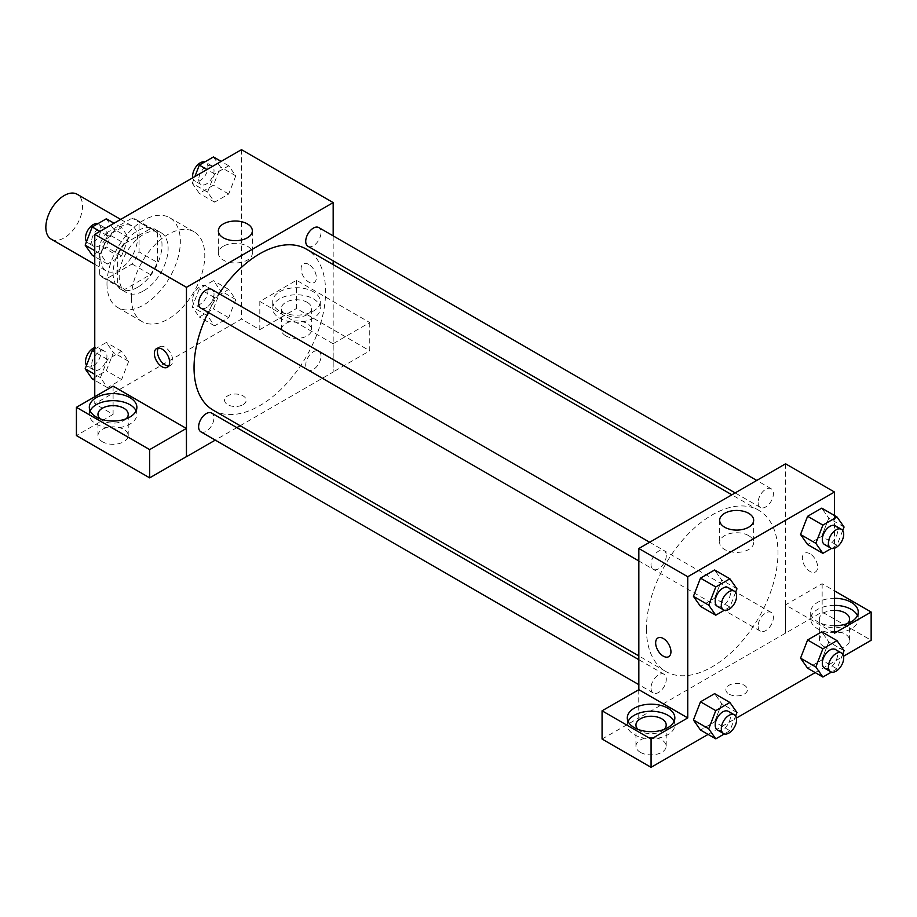 <?xml version="1.0" encoding="UTF-8"?>
<svg xmlns="http://www.w3.org/2000/svg" width="917" height="917" viewBox="0 0 917 917"><rect width="100%" height="100%" fill="white"/><g stroke="black" fill="none" stroke-linecap="round" stroke-linejoin="round"><path stroke-width="0.69" stroke-dasharray="4.58 3.44" d="M51.226 239.188A25.94 14.97 120 0 0 77.154 224.218A25.94 14.97 120 0 0 77.154 194.266M100.87 259.087A25.94 14.97 120 0 0 106.246 270.962A25.94 14.97 120 0 0 132.174 255.981A25.94 14.97 120 0 0 132.174 226.029A25.94 14.97 120 0 0 112.195 232.987A25.94 14.97 120 0 0 100.87 259.087M106.338 232.987L132.082 218.12A33.471 19.326 120 0 1 135.945 219.507A33.471 19.326 120 0 1 139.075 222.166L139.075 251.877A33.471 19.326 120 0 1 132.082 264.004L106.338 278.871A33.471 19.326 120 0 1 102.475 277.484A33.471 19.326 120 0 1 99.345 274.825L99.345 245.103A33.471 19.326 120 0 1 106.338 232.987L124.678 243.567L150.422 228.711L132.082 218.12M132.082 264.004L150.422 274.596L124.678 289.451L106.338 278.871M99.345 274.825L117.685 285.416L117.685 255.694L99.345 245.103M117.685 285.416A33.471 19.326 120 0 0 120.815 288.076A33.471 19.326 120 0 0 124.678 289.451M150.422 274.596A33.471 19.326 120 0 0 157.415 262.468L139.075 251.877M150.422 228.711A33.471 19.326 120 0 1 154.285 230.087A33.471 19.326 120 0 1 157.415 232.758L157.415 262.468M124.678 243.567A33.471 19.326 120 0 0 117.685 255.694M137.55 287.319A34.582 19.968 -60 0 1 120.265 289.027A34.582 19.968 -60 0 1 120.253 249.103A34.582 19.968 -60 0 1 154.835 229.135A34.582 19.968 -60 0 1 160.143 256.84A34.582 19.968 -60 0 1 137.55 287.319M143.66 290.849A34.582 19.968 120 0 0 166.252 260.371A34.582 19.968 120 0 0 160.956 232.666A34.582 19.968 120 0 0 134.306 241.928A34.582 19.968 120 0 0 119.21 276.728A34.582 19.968 120 0 0 126.374 292.557A34.582 19.968 120 0 0 143.66 290.849M157.415 232.758L139.075 222.166M106.98 283.789A51.868 29.952 120 0 0 117.731 307.539A51.868 29.952 120 0 0 169.599 277.587A51.868 29.952 120 0 0 169.599 217.684A51.868 29.952 120 0 0 129.629 231.588A51.868 29.952 120 0 0 106.98 283.789M131.44 297.91A51.868 29.952 120 0 0 142.181 321.649A51.868 29.952 120 0 0 194.049 291.709A51.868 29.952 120 0 0 194.049 231.806A51.868 29.952 120 0 0 154.079 245.699A51.868 29.952 120 0 0 131.44 297.91M241.48 149.666L241.48 319.082L94.76 403.789L94.76 396.74M128.678 361.332L121.629 379.535L107.507 387.685L100.446 377.644L107.507 359.441L121.629 351.291L128.678 361.332L121.629 379.535L107.507 387.685L100.446 377.644L107.507 359.441L121.629 351.291L128.678 361.332L113.399 352.518L106.338 370.709L92.216 378.859M207.551 315.803L214.612 297.612L228.734 289.451L235.784 299.504L228.734 317.695L214.612 325.844L207.551 315.803L214.612 297.612L228.734 289.451L235.784 299.504L228.734 317.695L214.612 325.844L207.551 315.803L192.272 306.977L199.321 288.786L213.443 280.636L220.504 290.678L213.443 308.869L199.321 317.018L192.272 306.977M207.551 192.123L214.612 173.932L228.734 165.782L235.784 175.823L228.734 194.014L214.612 202.164L207.551 192.123L214.612 173.932L228.734 165.782L235.784 175.823L228.734 194.014L214.612 202.164L207.551 192.123L192.272 183.297L194.885 176.568M100.446 253.963L107.507 235.772L121.629 227.622L128.678 237.663L121.629 255.854L107.507 264.004L100.446 253.963L107.507 235.772L121.629 227.622L128.678 237.663L121.629 255.854L107.507 264.004L100.446 253.963L94.76 250.673M308.72 264.383A10.809 6.236 -120 0 0 303.321 263.844A10.809 6.236 -120 0 0 303.321 276.326A10.809 6.236 -120 0 0 314.13 282.562A10.809 6.236 -120 0 0 315.78 273.896A10.809 6.236 -120 0 0 308.72 264.383A10.809 6.236 60 0 1 315.78 273.908A10.809 6.236 60 0 1 314.118 282.562A10.809 6.236 60 0 1 303.309 276.326A10.809 6.236 60 0 1 303.321 263.844A10.809 6.236 60 0 1 308.72 264.383M333.077 343.737L259.82 301.441L296.5 280.258L369.757 322.555L333.077 343.737L333.18 372.027L240.151 425.74M259.82 301.441L259.82 329.673L241.48 319.082M333.18 235.875L333.18 260.829M333.18 264.612L333.18 372.027M279.685 291.732A23.773 13.732 180 0 1 305.59 288.752A23.773 13.732 180 0 1 320.274 301.441A23.773 13.732 180 0 1 296.5 315.161A23.773 13.732 180 0 1 272.716 301.441A23.773 13.732 180 0 1 279.685 291.732M279.685 298.793A23.773 13.732 0 0 0 272.716 308.502A23.773 13.732 0 0 0 296.5 322.222A23.773 13.732 0 0 0 320.274 308.502A23.773 13.732 0 0 0 305.59 295.813A23.773 13.732 0 0 0 279.685 298.793M307.195 302.323A15.13 8.734 180 0 1 311.631 308.502A15.13 8.734 180 0 1 302.289 316.571A15.13 8.734 180 0 1 285.795 314.669A15.13 8.734 180 0 1 281.37 308.502A15.13 8.734 180 0 1 290.712 300.432A15.13 8.734 180 0 1 307.195 302.323M285.795 335.851A15.13 8.734 180 0 1 281.37 329.673A15.13 8.734 180 0 1 296.5 320.939A15.13 8.734 180 0 1 311.631 329.673A15.13 8.734 180 0 1 302.289 337.743A15.13 8.734 180 0 1 285.795 335.851M369.757 322.555L369.757 350.798L333.077 371.97M296.5 280.258L296.5 308.502L369.757 350.798M259.82 329.673L296.5 308.502M223.347 246.215A16.999 9.812 0 0 0 218.361 253.149A16.999 9.812 0 0 0 235.36 262.973A16.999 9.812 0 0 0 252.358 253.149A16.999 9.812 0 0 0 241.87 244.082A16.999 9.812 0 0 0 223.347 246.215M113.1 386.149L113.1 414.381L94.76 403.789M168.728 365.986A10.809 6.236 -120 0 0 170.493 365.493A10.809 6.236 -120 0 0 170.493 353.011A10.809 6.236 -120 0 0 159.684 346.775A10.809 6.236 -120 0 0 158.366 348.047M90.118 410.85A23.773 13.732 0 0 0 89.316 414.381A23.773 13.732 0 0 0 113.1 428.113A23.773 13.732 0 0 0 136.874 414.381A23.773 13.732 0 0 0 136.071 410.85M126.156 418.794A15.13 8.734 180 0 1 102.395 420.559A15.13 8.734 180 0 1 100.033 418.794M102.395 441.742A15.13 8.734 180 0 1 97.97 435.564A15.13 8.734 180 0 1 113.1 426.829A15.13 8.734 180 0 1 128.231 435.564A15.13 8.734 180 0 1 118.889 443.633A15.13 8.734 180 0 1 102.395 441.742M113.1 414.381L76.42 435.564M243.005 404.672A10.809 6.236 0 0 0 246.169 400.259A10.809 6.236 0 0 0 235.36 394.023A10.809 6.236 0 0 0 224.562 400.259A10.809 6.236 0 0 0 231.233 406.025A10.809 6.236 0 0 0 243.005 404.672A10.809 6.236 180 0 1 231.233 406.025A10.809 6.236 180 0 1 224.562 400.259A10.809 6.236 180 0 1 235.36 394.023A10.809 6.236 180 0 1 246.169 400.259A10.809 6.236 180 0 1 243.005 404.672M236.884 427.631L215.266 440.103M200.857 308.112A10.809 6.236 120 0 0 209.191 305.223A10.809 6.236 120 0 0 213.902 294.346A10.809 6.236 120 0 0 211.667 289.394M321.007 356.186A10.809 6.236 120 0 0 318.772 351.234A10.809 6.236 120 0 0 310.45 354.134A10.809 6.236 120 0 0 305.728 365A10.809 6.236 120 0 0 307.963 369.952A10.809 6.236 120 0 0 316.296 367.052A10.809 6.236 120 0 0 321.007 356.186M200.857 431.792A10.809 6.236 120 0 0 209.191 428.892A10.809 6.236 120 0 0 213.902 418.014A10.809 6.236 120 0 0 211.667 413.074M307.963 246.272A10.809 6.236 120 0 0 316.296 243.383A10.809 6.236 120 0 0 321.007 232.505A10.809 6.236 120 0 0 318.772 227.554M213.306 410.231A93.03 53.713 120 0 0 284.992 385.312A93.03 53.713 120 0 0 325.592 291.698A93.03 53.713 120 0 0 306.324 249.115M219.025 293.646A93.03 53.713 120 0 0 208.216 312.365M646.428 628.833A93.03 53.713 120 0 0 665.696 671.416A93.03 53.713 120 0 0 758.714 617.714A93.03 53.713 120 0 0 758.714 510.288A93.03 53.713 120 0 0 687.028 535.219A93.03 53.713 120 0 0 646.428 628.833M666.292 555.53A10.809 6.236 -60 0 1 661.57 566.397A10.809 6.236 -60 0 1 653.248 569.297A10.809 6.236 -60 0 1 653.248 556.814A10.809 6.236 -60 0 1 664.057 550.578A10.809 6.236 -60 0 1 666.292 555.53M758.118 626.185A10.809 6.236 120 0 0 760.353 631.137A10.809 6.236 120 0 0 771.163 624.89A10.809 6.236 120 0 0 771.163 612.418A10.809 6.236 120 0 0 762.829 615.307A10.809 6.236 120 0 0 758.118 626.185M651.013 688.025A10.809 6.236 120 0 0 653.248 692.977A10.809 6.236 120 0 0 664.057 686.73A10.809 6.236 120 0 0 664.057 674.259A10.809 6.236 120 0 0 655.724 677.147A10.809 6.236 120 0 0 651.013 688.025M758.118 502.516A10.809 6.236 120 0 0 760.353 507.456A10.809 6.236 120 0 0 771.163 501.221A10.809 6.236 120 0 0 771.163 488.738A10.809 6.236 120 0 0 762.829 491.638A10.809 6.236 120 0 0 758.118 502.516M638.84 689.687L638.84 717.919L822.148 611.983L871.15 640.272M785.56 463.796L785.56 633.211M729.015 694.1A10.809 6.236 0 0 0 740.787 695.453A10.809 6.236 0 0 0 747.458 689.687A10.809 6.236 0 0 0 736.66 683.44A10.809 6.236 0 0 0 725.851 689.687A10.809 6.236 0 0 0 729.015 694.1A10.809 6.236 180 0 1 725.851 689.676A10.809 6.236 180 0 1 736.66 683.44A10.809 6.236 180 0 1 747.458 689.676A10.809 6.236 180 0 1 740.787 695.441A10.809 6.236 180 0 1 729.015 694.089M823.775 646.451A15.13 8.734 0 0 0 840.259 648.342A15.13 8.734 0 0 0 849.601 640.272A15.13 8.734 0 0 0 834.47 631.538A15.13 8.734 0 0 0 819.339 640.272A15.13 8.734 0 0 0 823.775 646.451M640.375 752.33A15.13 8.734 0 0 0 656.859 754.221A15.13 8.734 0 0 0 666.201 746.151A15.13 8.734 0 0 0 651.07 737.417A15.13 8.734 0 0 0 635.939 746.151A15.13 8.734 0 0 0 640.375 752.33M708.084 734.414L736.431 718.057M815.19 672.585L843.537 656.217M602.068 739.045L638.84 717.919M847.526 623.503A15.13 8.734 180 0 1 823.775 625.268A15.13 8.734 180 0 1 819.339 619.09A15.13 8.734 180 0 1 834.47 610.355M834.47 605.369A23.773 13.732 0 0 0 817.655 609.392A23.773 13.732 0 0 0 810.697 619.09A23.773 13.732 0 0 0 834.47 632.822A23.773 13.732 0 0 0 858.243 619.09A23.773 13.732 0 0 0 857.441 615.559M834.47 625.761A23.773 13.732 180 0 1 810.697 612.029A23.773 13.732 180 0 1 817.655 602.331A23.773 13.732 180 0 1 834.47 598.308M664.126 729.393A15.13 8.734 180 0 1 640.375 731.158A15.13 8.734 180 0 1 638.014 729.393M628.099 721.45A23.773 13.732 0 0 0 627.297 724.98A23.773 13.732 0 0 0 651.07 738.701A23.773 13.732 0 0 0 674.843 724.98A23.773 13.732 0 0 0 674.041 721.45M638.748 689.63L638.748 717.862M834.47 633.211L785.468 604.922L822.148 583.739L834.47 590.857M822.148 583.739L822.148 611.983M785.468 604.922L785.468 633.154M800.541 658.165L807.625 639.974M844.064 650.68L828.785 641.866L821.724 631.813L828.796 641.843L821.701 660.057M842.712 654.176L837.003 668.883L821.724 660.057L807.602 668.206L821.724 660.057L828.785 641.866M844.064 527.011L828.785 518.185L821.724 508.144L828.796 518.162L821.701 536.376M842.712 530.507L837.003 545.202L821.724 536.376L807.602 544.526L821.724 536.376L828.785 518.185M800.541 534.485L807.625 516.294M736.959 588.84L721.679 580.025L714.618 569.984L721.69 580.002L714.595 598.216M735.606 592.336L729.898 607.043L714.618 598.216L700.496 606.366L714.618 598.216L721.679 580.025M693.435 596.325L700.519 578.134M693.435 719.994L700.519 701.803M736.959 712.52L721.679 703.694L714.618 693.653L721.69 703.683L714.595 721.885M735.606 716.017L729.898 730.711L714.618 721.897L700.496 730.047L714.618 721.897L721.679 703.694M834.47 515.503L834.47 548.24M748.673 535.631A16.999 9.812 0 0 0 730.15 533.499A16.999 9.812 0 0 0 719.662 542.577A16.999 9.812 0 0 0 736.66 552.389A16.999 9.812 0 0 0 753.659 542.577A16.999 9.812 0 0 0 748.673 535.631M668.699 656.687L668.699 656.687A10.809 6.236 -120 0 0 668.711 644.204A10.809 6.236 -120 0 0 657.902 637.968A10.809 6.236 -120 0 0 657.89 637.968L657.902 637.968M810.02 553.799A10.809 6.236 -120 0 0 804.61 553.26A10.809 6.236 -120 0 0 804.61 565.743A10.809 6.236 -120 0 0 815.419 571.979A10.809 6.236 -120 0 0 817.081 563.325A10.809 6.236 -120 0 0 810.02 553.799A10.809 6.236 60 0 1 817.07 563.325A10.809 6.236 60 0 1 815.419 571.979A10.809 6.236 60 0 1 804.61 565.743A10.809 6.236 60 0 1 804.61 553.26A10.809 6.236 60 0 1 810.009 553.799M729.898 607.043L724.373 610.229M717.438 606.355A10.809 6.236 120 0 0 728.247 600.119A10.809 6.236 120 0 0 728.247 587.637M837.003 545.202L831.478 548.4M824.543 544.515A10.809 6.236 120 0 0 835.353 538.279A10.809 6.236 120 0 0 835.353 525.796M729.898 730.711L724.373 733.909M717.438 730.035A10.809 6.236 120 0 0 728.247 723.788A10.809 6.236 120 0 0 728.247 711.317M837.003 668.883L831.478 672.069M824.543 668.195A10.809 6.236 120 0 0 835.353 661.959A10.809 6.236 120 0 0 835.353 649.477M106.338 218.796L113.399 228.837L106.338 247.028L92.216 255.178M91.643 241.4A10.809 6.236 120 0 0 93.878 246.352A10.809 6.236 120 0 0 104.687 240.105A10.809 6.236 120 0 0 104.687 227.634A10.809 6.236 120 0 0 96.354 230.522A10.809 6.236 120 0 0 91.643 241.4M128.678 237.663L113.399 228.837M121.629 255.854L106.338 247.028M107.507 264.004L94.76 256.645M107.507 235.772L99.919 231.393M121.629 227.622L114.04 223.244M86.519 241.641A10.809 6.236 120 0 0 87.768 242.822A10.809 6.236 120 0 0 98.566 236.575A10.809 6.236 120 0 0 98.566 224.103A10.809 6.236 120 0 0 97.752 223.748M213.443 156.956L220.504 166.997L213.443 185.188L199.321 193.349L192.272 183.297M198.748 179.56A10.809 6.236 120 0 0 200.983 184.512A10.809 6.236 120 0 0 211.793 178.265A10.809 6.236 120 0 0 211.793 165.794A10.809 6.236 120 0 0 203.459 168.682A10.809 6.236 120 0 0 198.748 179.56M235.784 175.823L220.504 166.997M228.734 194.014L213.443 185.188M214.612 202.164L199.321 193.349M214.612 173.932L207.024 169.553M228.734 165.782L221.146 161.403M192.799 177.772A10.809 6.236 120 0 0 194.874 180.981A10.809 6.236 120 0 0 205.672 174.746A10.809 6.236 120 0 0 205.672 162.263A10.809 6.236 120 0 0 204.858 161.919M94.76 349.159L106.338 342.465L113.399 352.518M91.643 365.081A10.809 6.236 120 0 0 93.878 370.021A10.809 6.236 120 0 0 104.687 363.785A10.809 6.236 120 0 0 104.687 351.303A10.809 6.236 120 0 0 96.354 354.203A10.809 6.236 120 0 0 91.643 365.081M121.629 379.535L106.338 370.709M107.507 387.685L94.76 380.326M100.446 377.644L94.76 374.354M107.507 359.441L94.76 352.082M121.629 351.291L106.338 342.465M86.519 365.321A10.809 6.236 120 0 0 87.768 366.491A10.809 6.236 120 0 0 98.566 360.255A10.809 6.236 120 0 0 98.566 347.772A10.809 6.236 120 0 0 94.76 347.589M198.748 303.24A10.809 6.236 120 0 0 200.983 308.181A10.809 6.236 120 0 0 211.793 301.945A10.809 6.236 120 0 0 211.793 289.463A10.809 6.236 120 0 0 203.459 292.363A10.809 6.236 120 0 0 198.748 303.24M235.784 299.504L220.504 290.678M228.734 317.695L213.443 308.869M214.612 325.844L199.321 317.018M214.612 297.612L199.321 288.786M228.734 289.451L213.443 280.636M192.627 299.71A10.809 6.236 120 0 0 194.874 304.65A10.809 6.236 120 0 0 205.672 298.415A10.809 6.236 120 0 0 205.672 285.932A10.809 6.236 120 0 0 197.35 288.832A10.809 6.236 120 0 0 192.627 299.71M94.76 264.325L106.246 270.962M120.689 219.404L132.174 226.029M160.956 232.666L154.835 229.135M126.374 292.557L120.265 289.027M154.285 230.087L135.945 219.507M120.815 288.076L102.475 277.484M194.049 231.806L169.599 217.684M142.181 321.649L117.731 307.539M272.716 301.441L272.716 308.502M320.274 301.441L320.274 308.502M311.631 329.673L311.631 308.502M281.37 329.673L281.37 308.502M218.361 230.843L218.361 253.149M252.358 230.843L252.358 253.149M167.41 367.27L170.493 365.493M156.601 348.552L159.684 346.775M89.316 407.32L89.316 414.381M136.874 407.32L136.874 414.381M128.231 435.564L128.231 414.381M97.97 435.564L97.97 414.381M758.714 510.288L731.869 494.79M665.696 671.416L638.84 655.919M638.84 560.975L653.248 569.297M649.649 542.256L664.057 550.578M771.163 612.418L318.772 351.234M760.353 631.137L307.963 369.952M664.057 674.259L638.84 659.701M653.248 692.977L638.84 684.655M771.163 488.738L756.754 480.428M760.353 507.456L735.136 492.899M849.601 640.272L849.601 619.09M819.339 640.272L819.339 619.09M810.697 612.029L810.697 619.09M858.243 612.029L858.243 619.09M666.201 746.151L666.201 724.98M635.939 746.151L635.939 724.98M627.297 717.919L627.297 724.98M674.843 717.919L674.843 724.98M719.662 520.26L719.662 542.577M753.659 520.26L753.659 542.577M104.687 227.634L98.566 224.103M93.878 246.352L87.768 242.822M211.793 165.794L205.672 162.263M200.983 184.512L194.874 180.981M104.687 351.303L98.566 347.772M93.878 370.021L87.768 366.491M211.793 289.463L205.672 285.932M200.983 308.181L194.874 304.65"/><path stroke-width="1.38" d="M120.689 219.404L77.154 194.266A25.94 14.97 120 0 0 57.175 201.213A25.94 14.97 120 0 0 45.85 227.313A25.94 14.97 120 0 0 51.226 239.188L94.76 264.325M94.76 396.74L94.76 234.374L241.48 149.666L333.18 202.611L333.18 235.875M333.18 260.829L333.18 264.612M223.347 223.908A16.999 9.812 180 0 1 241.87 221.776A16.999 9.812 180 0 1 252.358 230.843A16.999 9.812 180 0 1 235.36 240.667A16.999 9.812 180 0 1 218.361 230.843A16.999 9.812 180 0 1 223.347 223.908M215.266 440.103L186.46 456.735L186.46 287.319L94.76 234.374M186.46 287.319L333.18 202.611M162 366.731A10.809 6.236 60 0 1 154.939 357.206A10.809 6.236 60 0 1 156.601 348.552A10.809 6.236 60 0 1 167.41 354.787A10.809 6.236 60 0 1 167.41 367.27A10.809 6.236 60 0 1 162 366.731M186.357 428.445L113.1 386.149L76.42 407.32L149.677 449.617L186.357 428.445L186.46 456.735M158.366 348.047A10.809 6.236 -120 0 0 165.083 364.955A10.809 6.236 -120 0 0 168.728 365.986M96.285 397.611A23.773 13.732 180 0 1 122.19 394.642A23.773 13.732 180 0 1 136.874 407.32A23.773 13.732 180 0 1 113.1 421.052A23.773 13.732 180 0 1 89.316 407.32A23.773 13.732 180 0 1 96.285 397.611M136.071 410.85A23.773 13.732 0 0 0 119.267 401.13A23.773 13.732 0 0 0 96.285 404.672A23.773 13.732 0 0 0 90.118 410.85M100.033 418.794A15.13 8.734 180 0 1 97.97 414.381A15.13 8.734 180 0 1 107.312 406.311A15.13 8.734 180 0 1 123.795 408.203A15.13 8.734 180 0 1 128.231 414.381A15.13 8.734 180 0 1 126.156 418.794M149.677 449.617L149.677 477.86L186.357 456.677M76.42 407.32L76.42 435.564L149.677 477.86M240.151 425.74L236.884 427.631M649.649 542.256L211.667 289.394A10.809 6.236 120 0 0 200.857 295.629A10.809 6.236 120 0 0 200.857 308.112L638.84 560.975M638.84 659.701L211.667 413.074A10.809 6.236 120 0 0 203.345 415.963A10.809 6.236 120 0 0 198.622 426.841A10.809 6.236 120 0 0 200.857 431.792L638.84 684.655M756.754 480.428L318.772 227.554A10.809 6.236 120 0 0 310.45 230.454A10.809 6.236 120 0 0 305.728 241.331A10.809 6.236 120 0 0 307.963 246.272L735.136 492.899M731.869 494.79L306.324 249.115A93.03 53.713 120 0 0 219.025 293.646M208.216 312.365A93.03 53.713 120 0 0 194.037 367.648A93.03 53.713 120 0 0 213.306 410.231L638.84 655.919M638.84 689.687L602.068 710.801L651.07 739.091L687.75 717.919L638.84 689.687L638.84 548.504L785.56 463.796L834.47 492.028L834.47 515.503M602.068 710.801L602.068 739.045L651.07 767.334L708.084 734.414M736.431 718.057L815.19 672.585M843.537 656.217L871.15 640.272L871.15 612.029L834.47 633.211L834.47 548.24M834.47 610.355A15.13 8.734 180 0 1 845.165 612.911A15.13 8.734 180 0 1 849.601 619.09A15.13 8.734 180 0 1 847.526 623.503M857.441 615.559A23.773 13.732 0 0 0 834.47 605.369M834.47 598.308A23.773 13.732 180 0 1 858.243 612.029A23.773 13.732 180 0 1 834.47 625.761M638.014 729.393A15.13 8.734 180 0 1 635.939 724.98A15.13 8.734 180 0 1 651.07 716.246A15.13 8.734 180 0 1 666.201 724.98A15.13 8.734 180 0 1 664.126 729.393M674.041 721.45A23.773 13.732 0 0 0 657.248 711.718A23.773 13.732 0 0 0 634.255 715.271A23.773 13.732 0 0 0 628.099 721.45M634.255 708.211A23.773 13.732 180 0 1 660.171 705.242A23.773 13.732 180 0 1 674.843 717.919A23.773 13.732 180 0 1 651.07 731.651A23.773 13.732 180 0 1 627.297 717.919A23.773 13.732 180 0 1 634.255 708.211M651.07 739.091L651.07 767.334M834.47 590.857L871.15 612.029M822.881 648.789L807.602 639.974L821.724 631.813L807.602 639.974L800.541 658.165L807.602 668.206L800.541 658.165L815.832 666.991L822.881 648.789L837.003 640.639L844.064 650.68L842.712 654.176M831.478 548.4L822.881 553.352L807.602 544.526L800.53 534.508L807.602 516.294L821.724 508.144L807.602 516.294L822.881 525.12L837.003 516.97L844.064 527.011L842.712 530.507M724.373 610.229L715.776 615.192L700.496 606.366L693.424 596.348L700.496 578.134L714.618 569.984L700.496 578.134L715.776 586.949L729.898 578.799L736.959 588.84L735.606 592.336M715.776 710.629L700.496 701.803L714.618 693.653L700.496 701.803L693.435 719.994L700.496 730.047L693.435 719.994L708.726 728.82L715.776 710.629L729.898 702.479L736.959 712.52L735.606 716.017M687.75 717.919L687.75 576.736L834.47 492.028M748.673 513.325A16.999 9.812 180 0 1 753.659 520.26A16.999 9.812 180 0 1 736.66 530.083A16.999 9.812 180 0 1 719.662 520.26A16.999 9.812 180 0 1 730.15 511.193A16.999 9.812 180 0 1 748.673 513.325M687.75 576.736L638.84 548.504M657.89 637.968A10.809 6.236 -120 0 0 656.24 646.634A10.809 6.236 -120 0 0 663.3 656.148A10.809 6.236 60 0 1 656.24 646.634A10.809 6.236 60 0 1 657.89 637.968A10.809 6.236 60 0 1 668.699 644.204A10.809 6.236 60 0 1 668.699 656.687A10.809 6.236 60 0 1 663.3 656.148A10.809 6.236 -120 0 0 668.699 656.687M715.776 615.192L708.726 605.151L715.776 586.949M734.357 591.167L728.247 587.637A10.809 6.236 120 0 0 719.914 590.537A10.809 6.236 120 0 0 715.203 601.403A10.809 6.236 120 0 0 717.438 606.355L723.547 609.885A10.809 6.236 120 0 0 734.357 603.65A10.809 6.236 120 0 0 734.357 591.167A10.809 6.236 120 0 0 726.035 594.067A10.809 6.236 120 0 0 721.312 604.933A10.809 6.236 120 0 0 723.547 609.885M700.496 606.366L693.435 596.325L708.726 605.151M729.898 578.799L714.618 569.984M822.881 553.352L815.832 543.311L822.881 525.12M841.462 529.327L835.353 525.796A10.809 6.236 120 0 0 827.019 528.696A10.809 6.236 120 0 0 822.308 539.574A10.809 6.236 120 0 0 824.543 544.515L830.653 548.045A10.809 6.236 120 0 0 841.462 541.809A10.809 6.236 120 0 0 841.462 529.327A10.809 6.236 120 0 0 833.14 532.227A10.809 6.236 120 0 0 828.418 543.105A10.809 6.236 120 0 0 830.653 548.045M807.602 544.526L800.541 534.485L815.832 543.311M837.003 516.97L821.724 508.144M724.373 733.909L715.776 738.861L708.726 728.82M734.357 714.847L728.247 711.317A10.809 6.236 120 0 0 719.914 714.205A10.809 6.236 120 0 0 715.203 725.083A10.809 6.236 120 0 0 717.438 730.035L723.547 733.566A10.809 6.236 120 0 0 734.357 727.319A10.809 6.236 120 0 0 734.357 714.847A10.809 6.236 120 0 0 726.035 717.736A10.809 6.236 120 0 0 721.312 728.614A10.809 6.236 120 0 0 723.547 733.566M715.776 738.861L700.496 730.047M729.898 702.479L714.618 693.653M831.478 672.069L822.881 677.033L815.832 666.991M841.462 653.007L835.353 649.477A10.809 6.236 120 0 0 827.019 652.377A10.809 6.236 120 0 0 822.308 663.243A10.809 6.236 120 0 0 824.543 668.195L830.653 671.725A10.809 6.236 120 0 0 841.462 665.49A10.809 6.236 120 0 0 841.462 653.007A10.809 6.236 120 0 0 833.14 655.896A10.809 6.236 120 0 0 828.418 666.774A10.809 6.236 120 0 0 830.653 671.725M822.881 677.033L807.602 668.206M837.003 640.639L821.724 631.813M94.76 256.645L92.216 255.178L85.166 245.137L92.216 226.946L106.338 218.796L114.04 223.244M94.76 250.673L85.166 245.137M99.919 231.393L92.216 226.946M97.752 223.748A10.809 6.236 120 0 0 89.751 227.542A10.809 6.236 120 0 0 85.522 237.87A10.809 6.236 120 0 0 86.519 241.641M194.885 176.568L199.321 165.106L213.443 156.956L221.146 161.403M207.024 169.553L199.321 165.106M204.858 161.919A10.809 6.236 120 0 0 196.857 165.702A10.809 6.236 120 0 0 192.627 176.03A10.809 6.236 120 0 0 192.799 177.772M94.76 380.326L92.216 378.859L85.166 368.817L92.216 350.615L94.76 349.159M94.76 374.354L85.166 368.817M94.76 352.082L92.216 350.615M94.76 347.589A10.809 6.236 120 0 0 85.522 361.55A10.809 6.236 120 0 0 86.519 365.321"/></g></svg>
